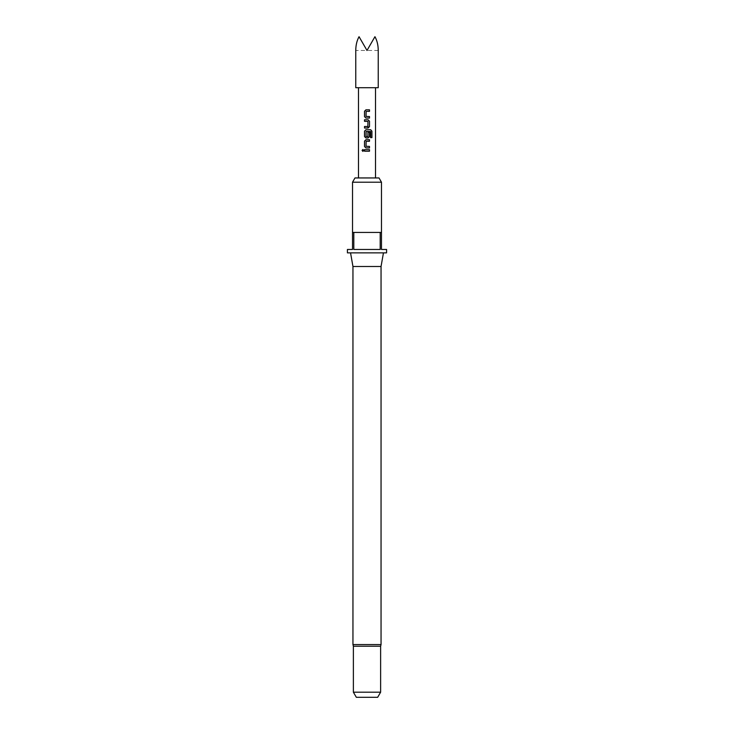 <?xml version="1.0" encoding="UTF-8"?>
<svg xmlns="http://www.w3.org/2000/svg" width="734" height="734" viewBox="0 0 734 734"><rect width="100%" height="100%" fill="white"/><g stroke="black" fill="none" stroke-linecap="round" stroke-linejoin="round"><path stroke-width="0.55" stroke-dasharray="3.67 2.75" d="M362.917 149.488L363.798 150.442L362.917 151.387M358.486 177.949L375.514 177.949L358.486 177.949M358.486 87.704L375.514 87.704L358.486 87.704M380.625 646.214L353.375 646.214M381.047 266.497L352.953 266.497M386.579 252.872L347.421 252.872M380.625 692.19L353.375 692.19M377.671 697.3L356.329 697.3M379.019 177.949L354.981 177.949M352.522 182.206L381.478 182.206M386.579 249.468L381.478 249.468L381.478 232.439L352.522 232.439L367 232.439L352.522 232.439L352.522 249.468L347.421 249.468M380.194 232.439L380.194 249.468L353.806 249.468L380.194 249.468L353.806 249.468L353.806 232.439M355.761 87.704L378.239 87.704M374.946 36.7L367 50.462L359.054 36.7C356.907 40.535 355.807 45.123 355.761 50.462L367 50.462L359.054 36.7L367 50.462L374.946 36.7L367 50.462L378.239 50.462C378.193 45.123 377.092 40.535 374.946 36.7M367 252.872L350.549 252.872L367 252.872M364.569 151.204L369.496 151.204M367.009 149.672L369.496 149.672M368.532 146.415L369.496 146.405M366.138 141.249L366.037 146.305L367 146.369M370.514 137.616L370.587 131.551M367.954 132.157L367.872 136.607L366.037 136.506L366.138 131.45M367.33 136.616L367.853 136.607M370.514 131.551L367.514 131.441M367 131.441L366.156 131.45M364.514 128.019L368.083 128.019M365.486 121.312L364.514 121.321M367.853 126.487L367.973 121.422L367 121.358M368.532 116.532L369.496 116.522M366.138 111.357L366.037 116.422L367 116.486M381.047 644.571L352.953 644.571"/><path stroke-width="1.1" d="M362.073 150.442L362.88 149.488L363.734 150.442L362.88 151.387L362.073 150.442M362.917 151.387L362.165 150.442L362.917 149.488M369.496 118.055L365.936 118.055L364.514 116.623L364.514 111.256L365.936 109.825L369.496 109.825L369.496 111.357L366.138 111.357L366.037 116.422L369.496 116.522L369.496 118.055M369.496 121.22L369.496 126.587L368.083 128.019L364.514 128.019L364.514 126.487L367.872 126.487L367.973 121.422L364.514 121.321L364.514 119.789L368.083 119.789L369.496 121.22L369.496 126.587M371.927 137.616L370.587 137.616L370.587 131.551L366.138 131.45L366.037 136.506L367.872 136.607L367.973 132.157L369.496 132.157L369.496 136.542L368.083 137.974L365.936 137.974L364.514 136.542L364.514 131.184L365.936 129.753L370.679 129.753L371.927 131.184L371.927 137.616M367.33 136.616L367.872 136.607M369.496 147.938L365.936 147.938L364.514 146.506L364.514 141.139L365.936 139.717L369.496 139.717L369.496 141.249L366.138 141.249L366.037 146.305L369.496 146.405L369.496 147.938M369.496 151.204L364.514 151.204L364.514 149.672L369.496 149.672L369.496 151.204M375.514 177.949L375.514 87.704M358.486 177.949L358.486 87.704M353.375 692.19L380.625 692.19L377.671 697.3L356.329 697.3L353.375 692.19L353.375 646.214L380.625 646.214L381.047 644.571L381.047 266.497L383.451 252.872M381.047 644.571L352.953 644.571L352.953 266.497L381.047 266.497M352.522 182.206L354.981 177.949L379.019 177.949L381.478 182.206L352.522 182.206L352.522 232.439L381.478 232.439L381.478 249.468L386.579 249.468L386.579 252.872L347.421 252.872L347.421 249.468L352.522 249.468L352.522 232.439M353.806 232.439L353.806 249.468L380.194 249.468L380.194 232.439M367 50.462L374.946 36.7C377.092 40.535 378.193 45.123 378.239 50.462L378.239 87.704L355.761 87.704L355.761 50.462C355.807 45.123 356.907 40.535 359.054 36.7L367 50.462M367.009 149.672L364.569 149.672L364.514 151.204M369.441 151.204L369.496 149.672M369.441 146.405L369.441 147.938L365.936 147.938L364.514 146.506M367 146.369L368.505 146.415M364.569 146.506L364.569 141.139L365.954 139.717L369.441 139.717L369.441 141.249L366.156 141.249M367.954 132.157L369.441 132.157L369.441 136.542L368.055 137.974L365.936 137.974L364.569 136.542L364.569 131.184L365.954 129.753L370.606 129.753L371.826 131.184L371.826 137.616L370.514 137.616M367.514 131.441L367 131.441M369.441 126.587L367.376 128.019M364.569 121.321L364.569 119.789L368.083 119.789M368.055 119.789L369.441 121.22M367 121.358L365.514 121.312M364.514 128.019L364.569 126.487L367.853 126.487M369.441 116.522L369.441 118.055L365.936 118.055L364.514 116.623M367 116.486L368.505 116.532M364.569 116.623L364.569 111.256L365.954 109.825L369.441 109.825L369.441 111.357L366.156 111.357M380.625 692.19L380.625 646.214M381.478 232.439L381.478 182.206M352.953 266.497L350.549 252.872M352.953 644.571L353.375 646.214"/></g></svg>
